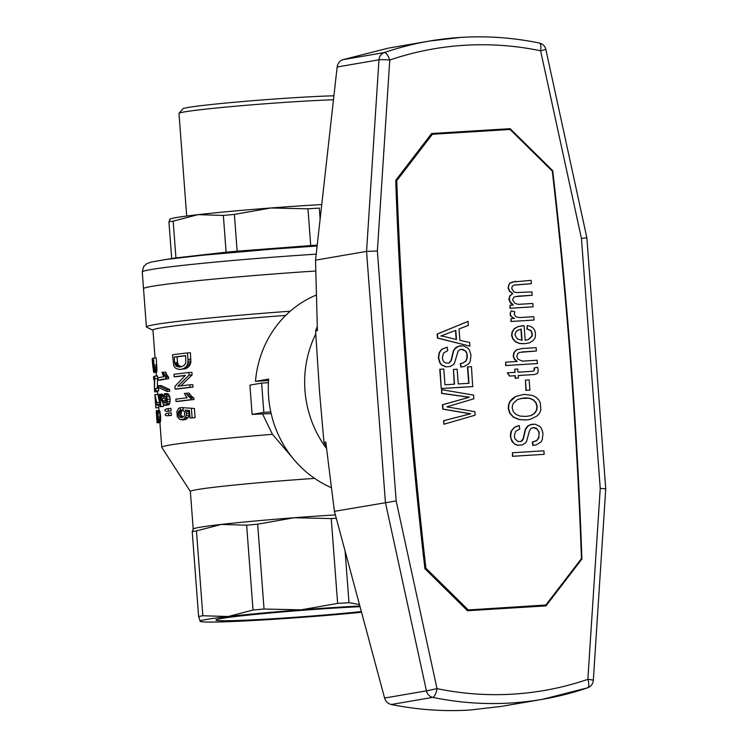 <?xml version="1.0" encoding="UTF-8"?>
<svg xmlns="http://www.w3.org/2000/svg" width="748" height="748" viewBox="0 0 748 748"><rect width="100%" height="100%" fill="white"/><g stroke="black" fill="none" stroke-linecap="round" stroke-linejoin="round"><path stroke-width="1.12" d="M466.808 610.041L545.834 605.02L466.855 610.088M395.729 180.838L396.767 180.661L432.372 134.275L510.08 129.488L552.295 171.077A4575.245 4279.542 -99.8 0 1 581.439 558.634L545.834 605.02M424.883 568.396L425.902 568.218A4575.245 4279.542 80.2 0 1 396.767 180.661M432.372 134.275L430.839 134.537M468.126 609.807L425.902 568.218M512.464 452.755L512.436 456.317L544.17 454.335L512.735 456.271L512.464 452.755L543.899 450.82L544.17 454.335M468.697 383.303L467.463 366.922L471.464 366.642L472.671 386.623L441.236 388.558L439.787 369.297L443.788 369.026L444.976 384.762L454.541 384.173L453.428 369.437L454.242 384.192M518.233 375.552L534.437 374.524L518.233 375.524L518.42 378.03L515.494 378.217L515.307 375.702L509.837 376.038L507.247 372.831L515.054 372.354L514.811 369.175L517.738 368.988L517.981 372.177L533.015 371.251L534.502 370.148L534.334 367.969L537.616 367.259L538.195 369.746L537.831 372.635L537.307 373.504L534.437 374.524M507.247 372.831L509.547 376.085L515.007 375.748L515.204 378.264L518.42 378.03M514.811 369.175L514.755 372.373M537.616 367.259L534.044 368.016L534.212 370.195L532.866 371.251M523.114 325.595L517.99 326.614L514.222 328.699L512.1 331.86L511.585 335.422L512.838 339.05L515.4 341.752L519.449 343.519L524.376 343.715L529.509 342.865L524.666 343.669L519.748 343.463L515.69 341.696L513.128 338.994L511.875 335.375L512.399 331.813L514.512 328.653L518.28 326.567L524.096 325.707L525.19 340.275L528.471 339.564L532.146 336.142L532.352 333.776L531.136 330.653L527.088 328.886L527.415 325.502L530.828 326.465L533.305 328.166L534.867 330.588L535.493 333.748L535.194 337.638L533.072 340.63L529.509 342.865M527.415 325.502L526.788 328.933L530.846 330.7L532.062 333.823L531.847 336.198L528.182 339.611L525.19 340.256M525.442 380.124L525.919 390.391L529.921 390.11L526.209 390.334L525.442 380.124L529.154 379.9L529.921 390.11M523.965 394.346L515.4 396.59L512.23 398.806L509.884 401.47L508.565 404.743L508.238 408.296L509.799 413.42L513.418 417.234L519.093 419.572L525.984 419.993L530.36 419.357L526.283 419.937L519.383 419.525L513.717 417.178L510.089 413.364L508.528 408.249L508.855 404.696L510.173 401.424L515.69 396.534L523.965 394.346L532.679 395.486L536.148 397.291L538.691 399.834L540.299 402.929L540.832 409.96L539.504 413.242L537.158 415.907L530.36 419.357M510.005 305.212L509.94 308.269L533.072 306.82L510.23 308.223L510.005 305.212L513.324 305.006L509.706 301.192L509.425 297.508L510.08 295.787L512.857 293.59L509.725 291.094L508.303 287.821L508.696 285.269L509.921 283.174L512.38 282.015L531.089 280.36L531.342 283.707L513.792 285.128L512.315 286.391L511.669 288.289L513.698 291.692L515.914 292.562L531.95 291.916L532.202 295.264L515.437 296.629L513.717 297.246L512.539 299.836L514.97 303.389L518.373 304.361L532.819 303.464L533.072 306.82M515.662 281.313L509.622 283.23L508.014 287.868L509.435 291.15L512.567 293.646L509.79 295.834L508.883 299.424L510.304 302.697L512.988 305.025M514.961 284.913L531.342 283.707M517.354 296.208L532.202 295.264M519.252 425.584L514.194 427.445L511.136 431.166L510.547 433.728L510.351 436.43L511.903 441.376L515.279 444.536L517.681 445.228L522.272 444.91L517.981 445.182L515.568 444.49L513.717 443.255L511.239 439.039L510.65 436.383L511.426 431.119L514.484 427.398L516.746 426.248L519.252 425.584L519.71 429.09L515.568 431.362L514.344 435.981L514.951 438.805L517.897 441.488L521.225 441.451L522.338 440.535L523.385 438.786L525.61 429.23L528.658 425.509L530.743 424.546L535.428 424.256L539.916 426.5L541.43 428.426L542.983 433.382L542.281 439.646L541.075 441.909L536.204 444.901L533.1 445.425L532.641 441.918L536.662 440.666L538.822 438.01L539.149 431.933L536.316 428.239L533.52 427.566L531.033 428.398L529.453 430.848L526.685 440.946L525.648 442.853L522.272 444.91M533.062 424.06L528.369 425.565L526.723 427.183L525.311 429.287L523.086 438.842L520.935 441.498M533.259 427.622L537.27 429.221L538.859 431.979L538.971 436.178L537.662 439.628L534.67 441.488L532.352 441.975L532.81 445.471L536.204 444.901M510.276 312.795L511.211 310.85L510.276 312.795L510.295 315.656L514.166 318.414M511.015 318.601L510.931 321.5L534.072 320.041L511.221 321.453L511.015 318.601L514.521 318.386L511.249 316.572L510.304 314.441L510.566 312.748M505.657 362.163L505.611 365.566L537.345 363.575L505.91 365.52L505.657 362.163L517.177 361.452L514.643 359.087L513.427 355.964L514.325 352.214L516.877 349.699L521.889 348.549L536.148 347.67L536.4 351.018L519.636 352.392L517.934 353.337L516.793 356.431L517.99 359.218L522.45 361.134L537.092 360.227L537.345 363.575M521.889 348.549L516.587 349.746L514.026 352.261L513.137 356.02L514.353 359.143L516.849 361.48M521.908 351.943L536.4 351.018M468.061 321.36L437.141 334.066L437.44 338.077L469.922 346.137L437.73 338.031L437.43 334.01L468.061 321.36L468.36 325.38L459.02 328.98L459.88 340.368L469.651 342.453L469.922 346.137M461.254 349.223L465.275 350.821L466.855 353.58L466.967 357.778L465.658 361.219L462.666 363.089L460.347 363.565L460.805 367.072L464.199 366.492L461.095 367.025L460.637 363.519L462.956 363.042L465.957 361.172L467.266 357.731L467.285 355.375L466.434 351.887L463.106 349.4L460.357 349.41L458.131 351.055L454.681 362.537L453.643 364.454L450.268 366.511L445.976 366.772L441.713 364.856L440.189 362.93L438.646 357.974L439.422 352.71L440.834 350.606L442.479 348.989L447.248 347.184L447.706 350.69L443.564 352.963L442.339 357.581L442.947 360.405L444.256 362.172L445.892 363.079L449.221 363.042L451.381 360.386L453.606 350.831L455.018 348.727L458.739 346.137L463.423 345.847L467.911 348.101L469.426 350.027L470.978 354.973L470.277 361.247L469.071 363.5L464.199 366.492M447.248 347.184L442.19 349.045L440.544 350.662L439.132 352.766L438.347 358.03L439.899 362.976L441.414 364.902L445.677 366.829L450.268 366.511M461.058 345.66L456.364 347.156L454.719 348.774L453.307 350.877L451.081 360.442L448.931 363.098M441.61 389.661L441.601 393.401L469.155 397.253L442.451 404.78L442.779 409.137L470.399 413.831L443.648 420.694L443.919 424.209L443.947 420.638L470.698 413.775L443.078 409.091L442.751 404.733L469.445 397.197L441.89 393.345L441.61 389.661L473.606 395.094L473.877 398.778L446.827 406.837L474.849 411.671L475.111 415.187L444.209 424.153M520.926 329.157L521.758 340.256M520.72 398.422L529.257 398.254L533.315 400.021L535.886 402.892L536.942 406.529L536.438 410.259L534.324 413.42L530.771 415.654M455.504 330.466L456.177 339.489M441.236 388.558L440.076 369.25M472.96 386.566L441.526 388.502M453.428 369.437L457.14 369.213L458.253 383.939L468.987 383.285L467.752 366.875M517.242 338.909L522.057 340.293L521.216 329.083L517.018 330.681L515.409 332.804L514.989 335.011L517.242 338.909M515.858 414.355L520.112 416.112L526.012 416.421L531.052 415.608L534.614 413.373L536.727 410.213L537.232 406.482L536.176 402.845L533.605 399.974L529.547 398.207L524.226 397.861L517.681 399.441L513.437 403.069L512.445 405.481L512.24 408.025L513.296 411.652L515.858 414.355M511.211 310.85L514.811 311.813L514.222 314.366L516.185 316.937L519.757 317.563L533.82 316.694L534.072 320.041M444.088 336.46L456.486 339.564L455.794 330.354L440.909 335.983L444.088 336.46M333.917 95.8A83.823 3.011 175.7 0 0 295.656 97.623A83.823 3.011 175.7 0 0 182.895 108.815L179.024 113.313A88.021 3.16 175.7 0 0 178.978 113.434L186.691 216.032M333.477 99.765A88.021 3.16 175.7 0 0 297.433 101.56A88.021 3.16 175.7 0 0 179.024 113.313M234.376 214.414L237.135 251.188L310.719 245.568L307.961 208.795L270.888 207.981A105.01 3.777 175.7 0 0 197.986 214.657L223.343 215.424A111.312 4.002 175.7 0 1 234.376 214.414L270.888 207.981A105.01 3.777 175.7 0 1 311.224 205.186A105.01 3.777 175.7 0 1 321.752 204.569M315.815 271A136.519 4.909 175.7 0 0 152.106 286.316A136.519 4.909 175.7 0 0 143.523 288.7A136.519 4.909 -4.3 0 1 315.815 271M317.208 245.157A111.312 4.002 175.7 0 0 316.46 245.204A111.312 4.002 175.7 0 0 310.719 245.568M237.135 251.188A111.312 4.002 175.7 0 0 226.111 252.198L223.343 215.424M169.637 219.416L170.086 219.108A105.01 3.777 175.7 0 1 197.986 214.657L173.171 221.146L175.93 257.91L226.111 252.198M171.694 258.574L168.926 221.866L169.974 219.473M320.135 218.996L319.312 208.094A111.312 4.002 175.7 0 0 313.692 208.44A111.312 4.002 175.7 0 0 307.961 208.795M173.171 221.146A111.312 4.002 175.7 0 0 170.89 221.52A111.312 4.002 175.7 0 0 168.926 221.866M190.366 491.483L161.802 447.379A130.217 4.675 175.7 0 1 161.764 447.295A130.217 4.675 175.7 0 1 169.955 445.023A130.217 4.675 175.7 0 1 272.468 434.326L292.206 457.421M314.627 478.393A105.01 3.777 175.7 0 0 196.967 489.622A105.01 3.777 175.7 0 0 190.366 491.445L193.19 529.004M152.966 330.233L146.683 327.213A136.519 4.909 -4.3 0 1 146.402 326.932A136.519 4.909 -4.3 0 1 154.986 324.557A136.519 4.909 -4.3 0 1 290.224 311.205M155.051 357.983L152.957 330.083A130.217 4.675 -4.3 0 1 161.147 327.82A130.217 4.675 -4.3 0 1 285.689 315.413M335.375 514.905A105.01 3.777 175.7 0 0 334.515 514.961A105.01 3.777 175.7 0 0 294.188 517.747A105.01 3.777 175.7 0 0 221.277 524.423A105.01 3.777 175.7 0 0 199.8 527.293A105.01 3.777 175.7 0 0 193.377 528.873L192.928 529.182M361.359 611.584A89.18 3.207 -4.3 0 1 265.54 619.176A89.18 3.207 -4.3 0 1 215.957 619.914A89.18 3.207 -4.3 0 1 221.52 618.474A89.18 3.207 -4.3 0 1 335.927 608.002A89.18 3.207 -4.3 0 1 360.04 606.675M261.632 383.098L249.916 385.108L252.113 414.411L263.829 412.4L261.632 383.098L268.42 382.677M252.113 414.411L271.15 413.569M270.785 411.97L263.829 412.4M345.109 551.126L348.989 602.71L359.451 604.496M193.264 529.247L192.227 531.641A111.312 4.002 -4.3 0 1 194.181 531.286A111.312 4.002 -4.3 0 1 196.462 530.912L221.277 524.423L246.634 525.19A111.312 4.002 -4.3 0 1 257.667 524.18L294.188 517.747L331.252 518.56A111.312 4.002 -4.3 0 1 336.273 518.252M361.536 612.266A105.01 3.777 -4.3 0 1 308.569 616.848A105.01 3.777 -4.3 0 1 233.479 621.476A105.01 3.777 -4.3 0 1 200.342 621.438A105.01 3.777 -4.3 0 1 200.184 621.336A105.01 3.777 -4.3 0 1 206.728 619.391A105.01 3.777 -4.3 0 1 228.196 616.52A105.01 3.777 -4.3 0 1 301.107 609.844A105.01 3.777 -4.3 0 1 359.853 605.992M192.227 531.641L198.603 616.483L200.342 621.438M246.634 525.19L253.02 610.041L228.196 616.52L202.839 615.754L196.462 530.912M331.252 518.56L337.629 603.402L301.107 609.844L264.044 609.031L257.667 524.18M253.02 610.041A111.312 4.002 -4.3 0 1 264.044 609.031M337.629 603.402A111.312 4.002 -4.3 0 1 343.369 603.047A111.312 4.002 -4.3 0 1 348.989 602.71M198.603 616.483A111.312 4.002 -4.3 0 1 200.567 616.128A111.312 4.002 -4.3 0 1 202.839 615.754M174.658 362.649L174.237 357.02A133.163 4.787 -4.3 0 1 185.635 355.627L185.766 362.939L184.12 365.501L180.455 367.006L177.622 366.763L175.238 364.818L174.658 362.649L177.482 362.471L178.632 365.398L181.381 366.726M177.482 362.471L177.052 356.843A130.217 4.675 -4.3 0 1 185.644 355.786M156.295 413.672L156.444 410.502L157.594 414.13L157.613 421.47L160.455 421.302L160.025 422.667L156.996 422.76L157.491 416.206L156.725 412.915L156.771 420.077M157.753 420.815L160.586 420.638L160.455 421.302M157.613 421.47L157.304 422.601L160.175 422.424M157.482 422.134L160.334 421.966M156.444 410.502L159.586 410.661L160.624 415.925L160.586 420.638M156.734 410.839L159.586 410.661M157.033 411.559L159.866 411.391M157.342 412.653L160.166 412.475M157.594 414.13L160.409 413.953M157.809 416.103L160.624 415.925M157.865 417.524L160.689 417.347M157.884 418.843L160.708 418.665M157.828 419.937L160.661 419.768M156.267 413.317L156.884 413.279M156.351 414.242L157.202 414.186M156.463 415.467L157.407 415.402M156.594 417.001L157.51 416.945M156.687 418.394L157.501 418.347M156.753 419.637L157.323 419.6M190.964 399.703L190.852 398.179L193.826 397.992L193.938 399.516L190.964 399.703A133.163 4.787 -4.3 0 0 176.032 401.526L175.855 399.18A133.163 4.787 -4.3 0 1 187.056 397.786L184.354 393.495A133.163 4.787 -4.3 0 1 186.215 393.28L189.132 393.102L191.329 396.15L193.826 397.992M186.215 393.28L188.384 396.337L190.852 398.179M189.618 397.487L192.582 397.31M176.032 401.526L178.837 401.358A130.217 4.675 -4.3 0 1 193.938 399.516M187.15 394.944L190.076 394.757M188.384 396.337L191.329 396.15M154.799 376.132L154.434 388.997L154.35 378.834A133.163 4.787 -4.3 0 0 153.714 379.367L153.527 376.908A133.163 4.787 -4.3 0 1 154.799 376.132L157.613 375.964L157.332 388.343M154.453 389.231A133.163 4.787 -4.3 0 1 154.453 389.212A133.163 4.787 -4.3 0 1 155.724 388.436L158.539 388.268L158.726 390.727L155.911 390.905L155.724 388.436M153.714 379.367A133.163 4.787 -4.3 0 0 153.864 379.573L154.275 379.545M154.995 378.712L157.809 378.535M154.434 388.997L154.64 391.671A133.163 4.787 -4.3 0 1 155.911 390.905M157.585 391.7L154.789 391.877A133.163 4.787 -4.3 0 1 154.64 391.671M158.987 410.343L158.782 407.632A130.217 4.675 -4.3 0 1 158.791 407.567L155.874 407.744A133.163 4.787 -4.3 0 0 155.855 407.847L155.481 402.929A133.163 4.787 -4.3 0 1 155.481 402.92L154.864 394.72A133.163 4.787 -4.3 0 1 154.892 394.617L157.8 394.439L157.566 391.456A130.217 4.675 -4.3 0 1 158.726 390.727M166.748 411.288L165.074 410.979L164.971 409.689L166.561 408.829A133.163 4.787 -4.3 0 1 168.15 408.576L170.909 408.408L171.096 410.876A130.217 4.675 -4.3 0 0 169.497 411.12L166.748 411.288A133.163 4.787 -4.3 0 1 168.337 411.045L171.096 410.876M168.337 411.045L168.15 408.576M191.423 408.632L192.105 417.777A133.163 4.787 -4.3 0 0 190.011 418.02L189.45 410.521L185.214 410.072L186.439 413.476L186.224 415.748L183.83 419.226L180.212 419.684L177.341 416.86L176.874 411.718L178.52 408.427L180.09 407.744L180.436 410.072L178.501 411.503L178.379 415.421L179.146 416.748L181.708 417.599L184.064 416.243L184.625 414.878L184.504 412.055L183.045 410.1L183.148 407.725L194.396 408.455L183.148 407.725M180.436 410.072L183.054 409.904M180.09 407.744L182.933 407.576L183.101 408.726M179.268 410.577L182.101 410.4L180.913 413.747L181.194 415.252L182.867 417.141M183.054 409.988L182.101 410.4M178.501 411.503L181.325 411.325M178.089 412.625L180.904 412.447M178.099 413.925L180.913 413.747M178.379 415.421L181.194 415.252M179.146 416.748L181.97 416.571M180.212 417.431L182.475 417.3M192.105 417.777L195.078 417.59L194.396 408.455M190.011 418.02L192.956 417.833A130.217 4.675 -4.3 0 1 195.078 417.59M186.009 411.634L188.907 411.456L189.122 415.57L188.197 417.571L184.915 419.75L182.063 419.918M188.374 410.409L188.907 411.456M186.439 413.476L189.347 413.298M186.224 415.748L189.122 415.57M185.308 417.749L188.197 417.571M183.83 419.226L186.691 419.058M160.829 406.529A133.163 4.787 -4.3 0 0 160.063 406.688L159.137 394.383A133.163 4.787 -4.3 0 1 159.399 394.327L163.896 402.274L165.233 403.116L166.215 401.891L166.495 399.348L165.776 396.861L164.382 396.131L164.364 393.766L166.421 395.215L167.384 401.583L166.982 403.546L165.299 405.472L163.204 403.817L160.128 397.272L160.829 406.529L163.578 406.36L163.419 404.126M166.206 404.855L168.954 404.687L165.299 405.472M166.982 403.546L169.74 403.378L168.954 404.687M160.063 406.688L162.83 406.519A130.217 4.675 -4.3 0 1 163.578 406.36M159.399 394.327L162.157 394.159L162.868 394.72L166.299 401.508M159.679 394.505L162.438 394.336M160.109 394.888L162.868 394.72M160.624 395.627L163.382 395.449M161.194 396.823L163.943 396.655M161.951 398.46L164.7 398.291M163.027 400.76L165.776 400.591M163.896 402.274L166.065 402.134M164.569 402.873L165.598 402.807M164.364 393.766L167.113 393.598L169.17 395.047L170.207 399.151L169.74 403.378M165.458 394.065L168.207 393.897M166.421 395.215L169.17 395.047M167.084 396.889L169.843 396.721M167.459 399.32L170.207 399.151M167.384 401.583L170.133 401.414M175.097 389.1A133.163 4.787 -4.3 0 1 190.029 387.277L193.003 387.09A130.217 4.675 -4.3 0 0 177.902 388.932L175.097 389.1L174.892 386.407L185.373 375.403A133.163 4.787 -4.3 0 0 174.172 376.796L173.985 374.337A133.163 4.787 -4.3 0 1 188.917 372.513L191.89 372.326L192.086 374.907L180.801 385.893M192.086 374.907L189.113 375.085L188.917 372.513M189.113 375.085L177.781 386.267A133.163 4.787 -4.3 0 1 189.842 384.818L192.816 384.631L193.003 387.09M190.029 387.277L189.842 384.818M174.172 376.796L176.977 376.627A130.217 4.675 -4.3 0 1 185.167 375.589M155.855 407.847L158.791 407.669M154.892 394.617L156.771 402.63L159.586 402.452L157.8 394.439M155.874 407.744L155.678 405.164A133.163 4.787 -4.3 0 1 156.912 404.509L156.771 402.63M156.912 404.509L159.726 404.331L159.586 402.452M155.678 405.164L158.595 404.986A130.217 4.675 -4.3 0 1 159.726 404.331M158.791 407.567L158.595 404.986M155.509 402.817L155.051 396.842L156.145 402.387A133.163 4.787 -4.3 0 0 155.509 402.817M152.76 365.847L152.405 361.162A133.163 4.787 -4.3 0 0 152.358 361.312L152.171 358.853A133.163 4.787 -4.3 0 1 153.443 358.086L156.257 357.909L156.902 370.802L156.566 372.289L153.714 372.457L152.76 365.847M156.781 364.828L153.966 364.996L153.443 358.086M153.966 364.996L154.06 366.529L156.874 366.352M154.06 366.529L154.135 367.829L156.949 367.651M154.135 367.829L154.163 369.016L156.977 368.848M154.163 369.016L154.144 370.11L156.968 369.933M154.144 370.11L154.079 370.971L156.902 370.802M154.079 370.971L153.994 371.728L156.828 371.56M153.994 371.728L156.687 371.98M153.331 369.736L152.527 361.041A133.163 4.787 -4.3 0 1 153.265 360.676L153.611 369.718M152.882 365.735L153.639 365.688M152.527 361.041L153.293 360.994M153.041 367.717L153.751 367.679M153.19 369.091L153.723 369.054M166.991 391.447L166.851 389.689L169.609 389.521L169.74 391.279L166.991 391.447L158.511 387.492L158.38 385.734L166.851 389.689M158.38 385.734L161.138 385.557L169.609 389.521M173.742 365.725L172.517 354.758A133.163 4.787 -4.3 0 1 187.449 352.934L190.422 352.747L190.834 362.63L188.599 366.913L185.411 368.82L178.987 369.437L175.574 368.212L173.742 365.725M190.908 359.199L187.935 359.386L187.449 352.934M187.935 359.386L187.963 361.265L190.936 361.088M187.963 361.265L187.87 362.817L190.834 362.63M187.87 362.817L187.439 364.285L190.403 364.098M187.439 364.285L186.907 365.65L189.861 365.463M186.907 365.65L185.663 367.09L188.599 366.913M185.663 367.09L184.223 368.203L187.14 368.025M184.223 368.203L182.512 369.007L185.411 368.82M182.512 369.007L180.642 369.465M174.92 363.911L177.744 363.743M175.238 364.818L178.061 364.65M175.799 365.576L178.632 365.398M176.547 366.314L179.38 366.137M177.622 366.763L180.464 366.585M178.894 366.959L181.053 366.829M174.237 357.02L177.052 356.843M168.674 415.495L168.487 413.036L171.245 412.868L171.423 415.327L168.674 415.495A133.163 4.787 -4.3 0 0 167.084 415.748L165.402 415.43L165.308 414.14L166.898 413.289A133.163 4.787 -4.3 0 1 168.487 413.036M167.084 415.748L169.833 415.579A130.217 4.675 -4.3 0 1 171.423 415.327M158.071 380.199A133.163 4.787 -4.3 0 1 165.916 378.806L168.665 378.638A130.217 4.675 -4.3 0 0 160.839 380.031L158.071 380.199L157.893 377.852A133.163 4.787 -4.3 0 1 163.644 376.796L162.017 372.439A133.163 4.787 -4.3 0 1 163.027 372.27L164.336 375.384L167.084 375.206L168.552 377.114L165.794 377.282L165.074 376.571L167.833 376.394M163.597 373.953L166.346 373.785L167.084 375.206M163.027 372.27L165.776 372.102L166.346 373.785M164.336 375.384L165.074 376.571M165.916 378.806L165.794 377.282M168.665 378.638L168.552 377.114M272.468 434.326L262.548 413.953M315.806 333.917A105.01 98.231 80.2 0 0 326.586 448.566M316.451 295.002A105.01 98.231 80.2 0 0 255.479 381.34L268.663 379.077A105.01 98.231 80.2 0 0 331.467 487.715M268.541 380.536L255.479 381.34M540.654 606.217L541.206 605.506M504.414 129.834L431.1 134.191M384.594 698.052C385.688 701.502 387.903 703.662 391.26 704.504L432.755 697.37A8.406 7.854 80.2 0 1 426.425 690.853L437.019 688.637L396.169 500.945L334.412 511.333L384.594 698.052L426.425 690.853L385.435 502.553L366.548 251.393L315.525 260.164L317.395 330.635L315.581 330.953L319.574 392.298L323.959 442.33A130.217 121.802 -99.8 0 0 326.343 446.612M315.581 330.953A130.217 121.802 -99.8 0 1 317.292 326.474M391.26 704.504C417.496 709.787 443.714 711.629 469.903 710.048L501.394 706.383L542.478 699.324A333.945 312.365 80.2 0 1 510.903 702.998A333.945 312.365 80.2 0 1 432.755 697.37A8.406 2.786 -78.3 0 0 437.019 688.637A325.548 304.501 80.2 0 0 513.203 694.116A325.548 304.501 80.2 0 0 587.863 679.343L600.242 488.369L605.74 488.827L586.853 237.742L545.872 49.48A8.406 8.406 0 0 0 539.373 43.047A8.406 2.786 101.7 0 1 540.598 50.77L545.872 49.48M600.242 488.369L581.448 238.453L586.853 237.742M396.169 500.945L377.375 251.029L366.548 251.393L378.974 59.803A8.406 0.739 3.7 0 1 389.755 60.064A8.406 2.936 71.1 0 0 384.276 52.575L342.78 59.709C339.583 60.971 337.703 63.393 337.142 66.993L315.525 260.164M334.412 511.333L325.773 442.021L323.959 442.33M460.861 37.409A333.945 312.365 80.2 0 0 429.287 41.084L388.212 48.153L342.78 59.709M504.255 129.684L510.117 128.675L552.697 170.684A4521.548 4229.323 -99.8 0 1 581.897 559.046L581.009 559.195M510.117 128.675L431.624 133.518L395.72 180.352A4521.548 4229.323 80.2 0 0 424.92 568.714L467.5 610.723L545.993 605.889L581.897 559.046M593.314 680.39A8.406 8.406 0 0 1 587.648 687.795L542.478 699.324A333.945 312.365 80.2 0 0 587.489 687.833A8.406 2.936 -108.9 0 0 587.648 687.795A8.406 2.936 -108.9 0 0 587.863 679.343A8.406 0.739 3.7 0 1 593.314 680.39L605.74 488.837M552.697 170.684L552.015 170.796M316.198 254.152A136.519 4.909 175.7 0 0 150.853 269.57A136.519 4.909 175.7 0 0 142.26 271.954L146.402 326.932M337.142 66.993L378.974 59.803A8.406 7.854 -99.8 0 1 384.276 52.575A333.945 312.365 80.2 0 1 429.287 41.084L460.974 37.4C487.257 35.792 513.39 37.681 539.373 43.047M377.375 251.029L389.755 60.064A325.548 304.501 80.2 0 1 464.415 45.282A325.548 304.501 80.2 0 1 540.598 50.77L581.448 238.453M176.659 257.798L164.822 259.64M317.115 245.989L271.646 249.187L202.381 255.264L166.234 259.444L151.208 262.034L146.758 263.679L143.663 266.578L142.26 271.954M161.764 447.295L159.913 422.676M156.407 376.038L156.126 372.308"/></g></svg>
